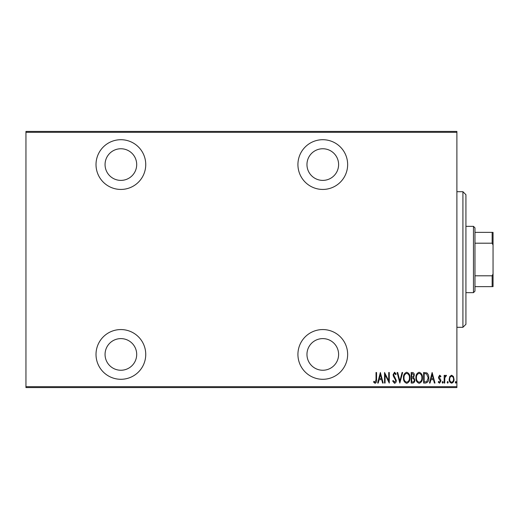 <?xml version="1.0" encoding="UTF-8"?>
<svg xmlns="http://www.w3.org/2000/svg" width="519" height="519" viewBox="0 0 519 519"><rect width="100%" height="100%" fill="white"/><g stroke="black" fill="none" stroke-linecap="round" stroke-linejoin="round"><path stroke-width="0.78" d="M322.786 379.292A24.86 24.86 0 0 0 347.646 354.425A24.86 24.86 0 0 0 322.786 329.565A24.86 24.86 0 0 0 297.925 354.425A24.86 24.86 0 0 0 322.786 379.292M120.875 379.292A24.86 24.86 0 0 0 145.742 354.425A24.86 24.86 0 0 0 120.875 329.565A24.86 24.86 0 0 0 96.015 354.425A24.86 24.86 0 0 0 120.875 379.292M120.875 189.435A24.86 24.86 0 0 0 145.742 164.575A24.86 24.86 0 0 0 120.875 139.708A24.86 24.86 0 0 0 96.015 164.575A24.86 24.86 0 0 0 120.875 189.435M322.786 189.435A24.86 24.86 0 0 0 347.646 164.575A24.86 24.86 0 0 0 322.786 139.708A24.86 24.86 0 0 0 297.925 164.575A24.86 24.86 0 0 0 322.786 189.435M322.786 148.752A15.823 15.823 0 0 1 338.609 164.575A15.823 15.823 0 0 1 322.786 180.391A15.823 15.823 0 0 1 306.963 164.575A15.823 15.823 0 0 1 322.786 148.752M120.875 148.752A15.823 15.823 0 0 1 136.698 164.575A15.823 15.823 0 0 1 120.875 180.391A15.823 15.823 0 0 1 105.059 164.575A15.823 15.823 0 0 1 120.875 148.752M120.875 338.609A15.823 15.823 0 0 1 136.698 354.425A15.823 15.823 0 0 1 120.875 370.248A15.823 15.823 0 0 1 105.059 354.425A15.823 15.823 0 0 1 120.875 338.609M322.786 338.609A15.823 15.823 0 0 1 338.609 354.425A15.823 15.823 0 0 1 322.786 370.248A15.823 15.823 0 0 1 306.963 354.425A15.823 15.823 0 0 1 322.786 338.609M449.824 376.489L451.614 375.211L453.405 376.483L454.047 379.22C454.164 381.244 453.353 382.568 451.614 383.191C449.876 382.574 449.065 381.251 449.182 379.22L449.824 376.489M444.18 383.054L444.18 375.347L444.718 375.347L444.718 376.483L445.938 375.211L446.476 375.477L444.828 377.819L444.718 383.054L444.18 383.054M439.703 375.211L440.929 376.307L440.553 376.969L439.69 376.158L439.035 377.196L440.709 379.772L440.929 380.965L439.561 383.191L438.224 382.146L438.6 381.433L439.548 382.244L440.391 381.004L438.711 378.422L438.497 377.235L439.703 375.211M425.567 383.054L423.621 383.054L423.621 372.506L426.871 372.889C428.285 374.218 428.915 375.892 428.759 377.916C429.018 380.693 427.954 382.406 425.567 383.054M411.184 383.054L411.184 372.506L412.365 372.506C413.74 372.733 414.383 373.602 414.292 375.12L413.598 377.365L414.83 380.064C414.921 381.653 414.259 382.652 412.858 383.054L411.184 383.054M399.825 383.054L397.119 372.506L397.71 372.506L399.889 381.024L402.076 372.506L402.66 372.506L399.825 383.054M385.085 383.054L384.54 383.054L384.54 372.506L388.737 380.823L388.737 372.506L389.276 372.506L389.276 383.054L385.085 374.763L385.085 383.054M376.022 379.525L376.022 372.506L376.567 372.506L376.567 379.629C376.885 381.355 376.392 382.587 375.101 383.327L373.589 382.107L373.92 381.296L375.146 382.244L376.022 379.525M456.889 386.674L456.889 387.576L25.95 387.576L25.95 386.674L456.889 386.674L456.889 132.326L25.95 132.326L25.95 131.424L456.889 131.424L456.889 132.326M25.95 386.674L25.95 132.326M380.349 372.506L383.191 383.054L382.6 383.054L381.737 379.674L379.104 379.674L378.234 383.054L377.644 383.054L380.349 372.506M394.537 383.327L392.656 381.024L393.181 380.485L394.55 382.244L395.763 380.459L393.408 376.307L393.065 374.699L394.557 372.24L396.172 374.024L395.666 374.673L394.485 373.317L393.603 374.653L396.308 380.472C396.373 381.919 395.789 382.873 394.537 383.327M403.477 377.826C403.289 375.062 404.359 373.2 406.682 372.24C409.056 373.135 410.153 374.984 409.965 377.78C410.146 380.544 409.069 382.393 406.727 383.327C404.385 382.419 403.302 380.589 403.477 377.826M415.914 377.826C415.732 375.062 416.802 373.2 419.118 372.24C421.499 373.135 422.596 374.984 422.408 377.78C422.589 380.544 421.506 382.393 419.17 383.327C416.828 382.419 415.745 380.589 415.914 377.826M432.139 372.506L434.98 383.054L434.39 383.054L433.527 379.674L430.893 379.674L430.024 383.054L429.44 383.054L432.139 372.506M442.149 382.315L442.688 381.433L443.232 382.315L442.688 383.191L442.149 382.315M447.151 382.315L447.689 381.433L448.234 382.315L447.689 383.191L447.151 382.315M455.267 382.315L455.805 381.433L456.344 382.315L455.805 383.191L455.267 382.315M381.459 378.591L380.421 374.543L379.376 378.591L381.459 378.591M409.426 377.774C409.556 375.522 408.648 374.037 406.708 373.317C404.775 374.063 403.879 375.568 404.016 377.826C403.886 380.064 404.788 381.536 406.708 382.244C408.661 381.536 409.569 380.044 409.426 377.774M412.462 373.589L411.723 373.589L411.723 376.969L412.092 376.969C413.215 376.924 413.766 376.314 413.753 375.14L412.462 373.589M412.086 378.053L411.723 378.053L411.723 381.971L412.521 381.971C413.701 381.926 414.292 381.29 414.292 380.064L413.221 378.176L412.086 378.053M421.863 377.774C421.999 375.522 421.091 374.037 419.144 373.317C417.218 374.063 416.322 375.568 416.459 377.826C416.329 380.064 417.224 381.536 419.144 382.244C421.104 381.536 422.005 380.044 421.863 377.774M424.166 373.589L424.166 381.971L426.696 381.705L428.22 377.91L426.553 373.888L424.166 373.589M433.248 378.591L432.21 374.543L431.172 378.591L433.248 378.591M453.509 379.227C453.587 377.676 452.957 376.651 451.614 376.158C450.271 376.651 449.642 377.67 449.72 379.227C449.636 380.777 450.271 381.783 451.614 382.244C452.957 381.783 453.587 380.777 453.509 379.227M462.916 191.693L465.926 194.709L465.926 324.291L462.916 327.307L462.916 191.693L456.889 191.693M462.916 327.307L456.889 327.307M473.464 226.349L474.969 227.86L474.969 291.14L473.464 292.651L473.464 226.349L465.926 226.349M473.464 292.651L465.926 292.651M474.969 232.376L493.05 232.376L493.05 286.624L492.148 286.624L492.148 275.797L493.05 273.967M493.05 245.033L492.148 243.203L492.148 232.376M474.969 243.203L492.148 243.203M474.969 275.797L492.148 275.797M474.969 286.624L492.148 286.624"/></g></svg>
